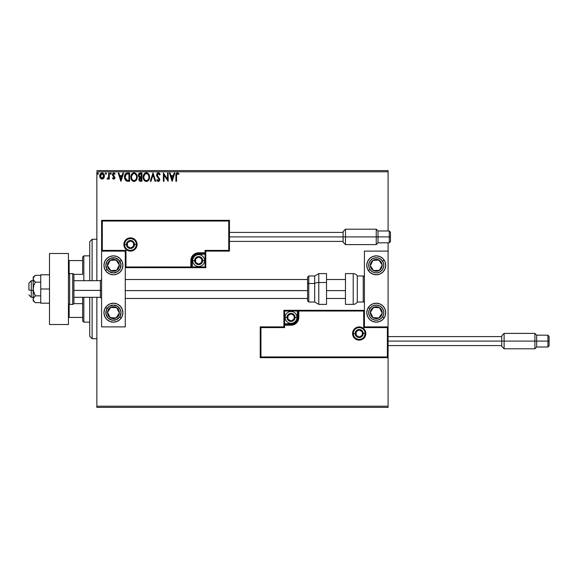 <?xml version="1.0" encoding="UTF-8"?>
<svg xmlns="http://www.w3.org/2000/svg" width="578" height="578" viewBox="0 0 578 578"><rect width="100%" height="100%" fill="white"/><g stroke="black" fill="none" stroke-linecap="round" stroke-linejoin="round"><path stroke-width="0.87" d="M96.858 407.389L388.091 407.389L96.858 407.389L96.858 297.287L96.858 407.389M96.858 171.796L388.091 171.796L388.091 230.99L388.091 171.796L96.858 171.796L96.858 280.713L96.858 171.796M388.091 242.825L388.091 251.112L364.415 251.112L364.415 326.888L388.091 326.888L388.091 242.825M388.091 357.666L388.091 406.204L96.858 406.204L388.091 406.204L388.091 407.389L388.091 251.112L364.415 251.112L364.415 326.888L388.091 326.888L387.383 327.596L363.707 327.596L363.707 311.022L298.826 311.022L298.826 317.416L298.234 320.4L296.536 322.936L294 324.634L291.016 325.226L284.622 325.226L284.622 327.596L260.945 327.596L260.945 356.958L387.383 356.958L387.383 327.596L387.383 356.958L260.945 356.958L260.945 327.596L260.23 326.888L260.23 357.666L388.091 357.666L387.383 356.958L388.091 357.666L388.091 326.888L387.383 327.596L363.707 327.596L363.974 310.747L298.118 311.022L298.118 317.416A7.102 7.102 0 0 1 291.016 324.518L284.622 324.518L283.906 325.226L283.906 326.888L260.23 326.888L260.23 357.666L260.945 356.958L260.23 357.666L388.091 357.666M103.78 178.14L104.365 175.452L103.086 173.162L101.034 173.162L99.857 174.924L100.066 177.648L101.547 179.072L103.455 178.544L104.401 175.994C104.416 174.274 103.635 173.234 102.06 172.873C100.485 173.234 99.705 174.274 99.727 175.994L100.341 178.147L102.06 179.144L103.932 177.901M108.65 172.981L109.285 172.981L108.65 172.981L108.505 177.302L107.053 178.934L107.92 179.043L108.65 178.147L108.65 179.036L109.285 179.036L109.285 172.981L109.285 179.036L109.285 172.981L108.65 172.981L108.548 177.092L107.053 178.934L107.537 179.144L108.65 178.147L108.65 179.036L109.285 179.036L108.65 179.036M113.707 179.144L114.632 178.609L114.906 177.309L113.259 175.17L113.158 174.253L113.722 173.638L114.762 174.253L115.13 173.696L113.815 172.873L112.992 173.219L112.493 174.318L112.681 175.56L114.271 177.439L113.801 178.378L112.847 177.757L112.472 178.277L112.999 178.855L113.707 179.144L114.914 177.554L113.107 174.592L113.888 173.617L114.762 174.253L115.13 173.696L113.815 172.873L112.472 174.621L114.278 177.583L113.664 178.4L112.847 177.757L112.472 178.277L113.707 179.144M127.471 172.981L126.04 173.335L125.18 174.224L124.501 177.591L125.867 180.661L128.323 181.268L129.58 181.268L129.58 172.981L127.651 172.981C125.44 173.277 124.386 174.628 124.48 177.02L126.351 180.965L129.58 181.268L129.58 172.981L129.58 181.268L128.323 181.268M140.244 172.981L141.906 172.981L139.421 173.162L138.402 174.484L138.482 176.348L139.601 177.453L138.85 179.614L139.58 180.986L141.906 181.268L141.906 172.981L141.906 181.268L141.906 172.981L140.244 172.981L138.294 175.329L139.601 177.453L138.821 179.216C138.836 180.517 139.471 181.203 140.729 181.268L140.389 181.254M150.988 181.268L150.294 181.268L152.953 172.981L150.294 181.268L150.988 181.268L153.004 174.982L155.02 181.268L155.713 181.268L153.062 172.981L155.713 181.268L153.062 172.981L150.294 181.268L150.988 181.268L153.004 174.982L155.02 181.268L155.713 181.268L155.02 181.268M167.512 172.981L167.512 179.144L163.364 172.981L163.364 181.268L164 181.268L164 175.083L168.147 181.268L168.147 172.981L167.512 172.981L168.147 172.981L167.512 172.981L167.512 179.144L163.364 172.981L163.364 181.268L164 181.268L164 175.083L168.147 181.268L168.147 172.981L168.01 181.268M176.702 174.166L176.543 175.755L176.868 173.899L177.641 173.646L178.66 174.361L178.985 173.725L177.417 172.764L176.066 173.834L175.9 181.268L176.543 181.268L176.543 175.755L177.424 173.617L178.66 174.361L178.985 173.725L177.417 172.764C176.153 173.198 175.647 174.166 175.9 175.669L175.9 181.268L176.543 181.268L176.55 175.112M174.144 172.981L174.838 172.981L172.186 181.268L174.838 172.981L174.144 172.981L173.292 175.633L170.965 175.633L170.113 172.981L169.419 172.981L172.078 181.268L174.838 172.981L174.144 172.981L173.292 175.633L170.965 175.633L170.113 172.981L169.419 172.981L172.078 181.268L169.419 172.981L170.113 172.981M158.314 172.764L157.006 173.523L156.566 175.011L156.978 176.485L159.095 179.288L158.466 180.611L157.173 179.563L156.674 180.076L158.271 181.478L159.398 180.835L159.73 179.216L157.411 175.835L157.295 174.455L158.365 173.617L159.658 174.997L160.178 174.578L159.268 173.125L158.314 172.764L156.566 175.011L159.116 179.577L158.278 180.632L157.173 179.563L156.674 180.076L158.271 181.478L159.752 179.541L157.202 175.018L158.365 173.617L159.658 174.997L160.178 174.578L158.314 172.764M149.55 177.085L148.423 173.776L147.094 172.873L145.62 172.873L144.384 173.682L143.351 175.647L143.351 178.616L144.977 181.066L147.137 181.362L148.813 179.939L149.55 177.085C149.586 174.729 148.517 173.284 146.357 172.764C144.197 173.306 143.134 174.758 143.178 177.128C143.134 179.52 144.211 180.965 146.407 181.478C148.553 180.914 149.601 179.447 149.55 177.085L149.543 176.716M137.232 177.085L136.105 173.776L133.662 172.793L131.611 174.281L130.895 177.88L132.08 180.582L134.45 181.449L136.487 179.939L137.232 177.085C137.261 174.729 136.191 173.284 134.031 172.764C131.871 173.306 130.816 174.758 130.852 177.128C130.816 179.52 131.885 180.965 134.082 181.478C136.227 180.914 137.275 179.447 137.232 177.085M122.933 172.981L123.627 172.981L120.975 181.268L123.627 172.981L122.933 172.981L122.081 175.633L119.754 175.633L118.902 172.981L118.208 172.981L120.867 181.268L123.627 172.981L122.933 172.981L122.081 175.633L119.754 175.633L118.902 172.981L118.208 172.981L120.867 181.268L118.208 172.981L118.902 172.981M110.774 172.873L111.301 173.566L110.774 172.873L111.301 173.566L110.774 172.873L110.239 173.566L110.543 174.188L111.171 174.021L111.301 173.566L110.774 174.253L111.301 173.566L110.774 174.253L110.239 173.566L110.774 174.253L110.239 173.566L110.774 172.873L110.239 173.566L110.774 172.873L111.301 173.566L110.774 174.253L110.239 173.566L110.774 172.873L111.301 173.566L110.832 174.245M106.417 173.566L105.89 172.873L105.355 173.566L105.658 174.188L106.287 174.021L106.417 173.566L105.89 174.253L106.417 173.566L105.89 174.253L105.355 173.566L105.89 174.253L105.355 173.566L105.89 172.873L105.355 173.566L105.89 172.873L106.417 173.566L105.89 174.253L105.355 173.566L105.89 172.873L106.417 173.566M97.855 174.245L97.386 173.566L97.92 174.253L97.386 173.566L97.92 172.873L98.448 173.566L97.92 174.253L97.386 173.566L97.92 172.873L98.448 173.566L98.036 172.887L97.415 173.805L97.92 174.253L98.419 173.805L97.798 174.238M388.091 170.611L96.858 170.611L388.091 170.611L388.091 171.796L388.091 170.611M176.543 181.268L175.9 181.268M176.76 172.93L177.128 172.793M178.667 173.371L178.985 173.725L178.465 174.188M178.06 173.87L177.424 173.617M176.724 174.13L176.572 174.787M176.868 173.899L177.265 173.638M172.136 179.267L171.24 176.485L173.024 176.485L172.136 179.267L171.24 176.485L173.024 176.485L172.136 179.267M164 181.268L163.364 181.268L163.509 172.981M159.514 173.371L159.81 173.797M160.041 174.26L159.658 174.997L159.449 174.542M158.112 173.646L157.498 174.072M157.382 174.253L157.78 176.384M158.466 177.157L158.097 176.767M159.499 178.429L159.745 179.715M159.665 180.228L159.398 180.835M157.989 181.449L157.505 181.21M156.674 180.076L157.173 179.563L157.44 180.033M157.57 180.213L157.173 179.563M157.895 180.524L158.466 180.611M159.073 179.939L158.683 178.45M159.116 179.577L157.939 177.684M157.671 177.395L157.187 176.81M156.804 176.138L156.674 175.777M157.014 173.516L157.361 173.125M157.57 172.974L158.105 172.779M149.182 179.173L149.023 179.556M149.016 179.57L148.806 179.946L149.016 179.57M147.621 181.145L147.137 181.362M146.032 181.456L145.663 181.376M144.406 180.582L143.951 180.004M143.936 179.975L143.691 179.541M143.243 178.046L143.192 177.504M143.178 177.128L143.192 176.752M143.662 174.787L143.387 175.517M144.796 173.306L144.384 173.682M145.345 172.974L145.967 172.793M146.725 172.793L147.094 172.873L146.725 172.793M147.758 173.183L148.784 174.26M147.773 173.19L148.423 173.768M148.43 173.783L148.777 174.245M149.131 174.91L149.283 175.3M148.691 178.588L148.828 178.046M146.725 180.596L146.379 180.632C144.637 180.192 143.785 179.021 143.814 177.128L143.85 177.728L143.814 177.128C143.778 175.213 144.63 174.043 146.379 173.617C148.098 174.043 148.943 175.206 148.914 177.092L148.886 176.492L148.914 177.092C148.958 178.992 148.105 180.17 146.379 180.632L146.53 180.625M144.233 179.072L144.529 179.57M144.254 179.115L143.85 177.728M146.082 180.603L145.396 180.365M143.85 176.528L145.035 174.115M144.587 174.578L144.197 175.242M148.553 175.264L148.886 176.492M147.954 174.361L148.308 174.823M147.498 173.956L147.946 174.346M140.331 181.246L139.775 181.102M138.937 180.011L138.85 179.621M138.771 176.854L138.482 176.348M138.778 173.718L138.561 174.086M138.604 176.608L139.031 177.114M139.06 176.008L138.93 175.329L140.541 173.826L141.263 173.826L141.263 176.911L139.927 176.81L140.945 176.911L139.927 176.81L138.937 175.148L138.958 175.698M139.522 178.718L139.457 179.194L141.263 177.757L141.263 180.415L140.606 180.415L139.457 179.194L139.515 179.671L139.58 178.53L140.447 177.793M140.006 177.959L139.58 178.53M139.703 176.724L139.067 176.03M138.966 174.968L139.573 174.014M140.938 177.757L141.263 180.415L140.606 180.415M137.188 177.814L137.131 178.205M136.69 179.57L136.487 179.939M133.706 181.456L133.345 181.376M132.08 180.589L131.372 179.541M130.917 178.046L130.866 177.504M130.895 176.384L131.062 175.517M131.336 174.787L131.611 174.289M131.177 175.17L132.059 173.689M133.019 172.974L133.648 172.793M136.813 174.917L136.957 175.3M135.628 174.361L134.927 173.812L135.982 174.823L136.56 176.492M136.365 178.588L136.589 177.092C136.632 178.992 135.787 180.17 134.053 180.632L134.053 180.632C132.311 180.192 131.459 179.021 131.495 177.128C131.452 175.213 132.304 174.043 134.053 173.617C135.772 174.043 136.625 175.206 136.589 177.092L136.502 178.046M135.801 179.671L134.204 180.625M131.907 179.072L132.203 179.57M131.495 177.128L131.524 177.728L131.495 177.128M131.929 179.115L131.524 177.728M133.756 180.603L133.07 180.365M131.524 176.528L132.709 174.115M132.261 174.578L131.871 175.242M136.227 175.264L135.982 174.823M134.804 180.473L135.664 179.837M127.326 181.217L126.871 181.138M126.828 181.131L126.351 180.965M124.638 175.56L124.899 174.773M126.539 173.118L126.922 173.032M126.228 173.241L127.283 172.988M126.062 173.321L125.628 173.653M124.566 178.161L124.877 179.274M125.657 179.267L126.907 180.257L125.137 177.489L126.177 174.26L128.945 173.826L128.945 180.415L126.69 180.184L125.448 178.848M128.056 180.408L127.594 180.379M120.925 179.267L120.029 176.485L121.814 176.485L120.925 179.267L120.029 176.485L121.814 176.485L120.925 179.267M112.472 178.277L112.847 177.757L113.801 178.378L114.278 177.583L112.84 175.806M112.847 177.757L113.664 178.4M114.249 177.851L112.486 174.867M112.652 173.725L112.992 173.219M113.237 173.032L113.815 172.873M114.401 173.01L114.885 173.371M115.13 173.696L114.596 174.029M113.888 173.617L114.762 174.253L113.888 173.617L113.107 174.592L113.331 175.264M113.151 174.281L114.914 177.692M113.122 174.744L113.938 175.791L113.259 175.17M114.849 178.103L114.473 178.804M114.632 178.609L114.234 178.999M107.277 179.079L107.356 178.291L107.819 178.364M107.537 179.144L107.053 178.934L107.537 179.144M108.447 177.497L108.635 176.059M108.65 175.43L108.65 175.011M108.606 176.579L108.548 177.092M103.043 178.869L103.621 178.349M100.073 177.677L99.878 177.157M99.864 177.106L99.756 176.557M100.059 174.368L100.297 173.935M102.198 172.88L102.588 172.938M103.57 173.588L104.033 174.296M104.351 175.336L104.394 175.719M104.062 177.641L104.365 176.565M102.06 173.617L103.758 175.987L101.959 178.392L100.362 175.987L100.456 175.185L100.384 176.391L102.06 173.617L103.252 174.267M103.361 174.44L103.737 175.582M101.959 178.392L103.758 175.987L103.361 177.54L102.465 178.335M101.858 178.378L101.006 177.872L100.384 176.391M101.504 173.74L100.76 174.44L101.663 173.675M103.737 176.398L103.758 175.987M97.92 174.253L97.386 173.566L97.92 172.873L97.386 173.566M98.448 173.566L98.144 172.938M148.589 178.855L148.322 179.39M140.541 173.826L141.263 173.826L140.945 176.911M136.263 178.855L135.996 179.39M128.258 173.826L128.945 173.826L128.945 180.415L128.526 180.415M125.274 178.342L125.188 177.952M100.362 175.987L100.384 175.582M100.456 175.185L100.76 174.44M102.458 173.675L102.819 173.855M103.672 176.796L103.361 177.54M101.663 178.335L101.302 178.147M92.119 338.722L89.749 336.353L89.749 297.287L89.749 336.353L92.119 338.722L96.858 338.722L92.119 338.722L92.119 297.287L92.119 338.722M89.749 241.647L92.119 239.278L96.858 239.278L92.119 239.278L92.119 280.713L92.119 239.278L89.749 241.647L89.749 280.713L89.749 241.647M113.433 255.852A9.472 9.472 0 0 1 122.897 265.324A9.472 9.472 0 0 1 113.433 274.796L109.806 274.073L106.735 272.021L104.676 268.943L103.961 265.324L104.676 261.697L106.735 258.626L109.806 256.574L113.433 255.852L117.052 256.574L120.13 258.626L122.182 261.697L122.897 265.324L122.182 268.943L120.13 272.021L117.052 274.073L113.433 274.796A9.472 9.472 0 0 1 103.961 265.324A9.472 9.472 0 0 1 113.433 255.852M113.433 303.204A9.472 9.472 0 0 1 122.897 312.676A9.472 9.472 0 0 1 113.433 322.148L109.806 321.426L106.735 319.374L104.676 316.303L103.961 312.676L104.676 309.057L106.735 305.979L109.806 303.927L113.433 303.204L117.052 303.927L120.13 305.979L122.182 309.057L122.897 312.676L122.182 316.303L120.13 319.374L117.052 321.426L113.433 322.148A9.472 9.472 0 0 1 103.961 312.676A9.472 9.472 0 0 1 113.433 303.204M125.267 326.888L125.267 251.112L101.591 251.112L101.591 326.888L125.267 326.888L101.591 326.888L101.591 251.112L102.299 250.404L125.982 250.404L125.982 266.978L190.856 266.978L190.856 260.584L191.448 257.6L193.146 255.064L195.682 253.366L198.666 252.774L205.06 252.774L205.06 250.404L228.744 250.404L228.744 221.042L102.299 221.042L102.299 250.404L102.299 221.042L228.744 221.042L228.744 250.404L229.452 251.112L229.452 220.334L101.591 220.334L101.591 251.112L125.267 251.112L125.267 326.888M376.249 322.148A9.472 9.472 0 0 1 366.784 312.676A9.472 9.472 0 0 1 376.249 303.204L379.876 303.927L382.947 305.979L385.006 309.057L385.721 312.676L385.006 316.303L382.947 319.374L379.876 321.426L376.249 322.148L372.629 321.426L369.559 319.374L367.5 316.303L366.784 312.676L367.5 309.057L369.559 305.979L372.629 303.927L376.249 303.204A9.472 9.472 0 0 1 385.721 312.676A9.472 9.472 0 0 1 376.249 322.148M376.249 274.796A9.472 9.472 0 0 1 366.784 265.324A9.472 9.472 0 0 1 376.249 255.852L379.876 256.574L382.947 258.626L385.006 261.697L385.721 265.324L385.006 268.943L382.947 272.021L379.876 274.073L376.249 274.796L372.629 274.073L369.559 272.021L367.5 268.943L366.784 265.324L367.5 261.697L369.559 258.626L372.629 256.574L376.249 255.852A9.472 9.472 0 0 1 385.721 265.324A9.472 9.472 0 0 1 368.323 270.504L369.913 269.464A7.579 7.579 0 0 1 372.109 258.98A7.579 7.579 0 0 1 382.593 261.177L384.182 260.143L382.593 261.177L383.698 263.922L383.669 266.877L382.506 269.594L380.396 271.667L377.651 272.765L374.696 272.737L371.979 271.581L369.913 269.464L368.807 266.725L368.836 263.77L369.999 261.046L372.109 258.98L374.855 257.875L377.81 257.904L380.526 259.067L382.593 261.177A7.579 7.579 0 0 1 380.396 271.667A7.579 7.579 0 0 1 369.913 269.464L368.323 270.504A9.472 9.472 0 0 1 366.965 263.481M31.27 290.409L28.9 290.004L28.9 283.083L28.9 290.004L31.27 290.409L31.27 297.287L31.27 290.409L33.163 290.409L31.27 290.409L31.27 280.713L31.27 290.409M101.591 290.611L100.406 290.409L100.406 297.287L100.406 290.409L73.89 290.409L100.406 290.409L100.406 280.713L100.406 290.409L101.591 290.611M345.471 290.611L326.527 290.611L345.471 290.611M307.59 290.611L125.267 290.611L307.59 290.611M353.288 333.513L355.181 333.513L353.288 333.513A5.917 5.917 0 0 1 359.205 327.596A5.917 5.917 0 0 1 365.123 333.513L365.838 333.513A6.633 6.633 0 0 0 359.205 326.888A6.633 6.633 0 0 0 352.573 333.513A6.633 6.633 0 0 0 359.205 340.146A6.633 6.633 0 0 0 365.838 333.513L365.123 333.513A5.917 5.917 0 0 1 359.205 339.43A5.917 5.917 0 0 1 353.288 333.513L352.573 333.513L352.703 332.22L354.516 328.824L356.669 327.386L359.205 326.888L361.741 327.386L363.894 328.824L365.332 330.977L365.838 333.513L365.332 336.049L363.894 338.202L361.741 339.64L359.205 340.146L356.669 339.64L354.516 338.202L352.703 334.806L352.573 333.513L353.288 333.513A5.917 5.917 0 0 1 359.205 327.596A5.917 5.917 0 0 1 365.123 333.513A5.917 5.917 0 0 1 359.205 339.43A5.917 5.917 0 0 1 353.288 333.513L353.736 335.782M283.906 325.118L283.906 325.226A0.708 0.708 0 0 1 284.622 324.518L284.622 323.803L291.016 323.803A6.394 6.394 0 0 0 297.403 317.416L297.403 311.022L284.622 311.022L284.622 323.803L292.258 323.68L295.531 321.932L297.28 318.659L297.403 311.022L298.118 311.022A0.708 0.708 0 0 1 298.826 310.307L298.826 311.022L298.826 310.307L364.357 310.364L283.906 310.307L283.906 324.814M283.906 326.888L260.23 326.888L260.945 327.596L284.622 327.596L283.906 326.888L284.622 327.596L284.622 325.226L283.906 325.226L283.906 326.888M284.622 325.226L284.622 323.803L283.906 323.803L283.906 325.226L291.016 325.226L291.016 324.518L284.622 324.518L284.622 325.226M291.016 323.803L291.016 324.518L291.016 323.803M297.403 317.416L298.118 317.416A7.102 7.102 0 0 1 291.016 324.518L291.016 325.226A7.81 7.81 0 0 0 298.826 317.416L297.403 317.416M283.906 310.307L283.906 323.803L284.622 323.803L284.622 311.022L283.906 310.307L284.622 311.022L297.403 311.022L297.403 310.307L283.906 310.307M298.118 311.022L298.118 317.416L298.826 317.416L298.826 311.022L297.403 311.022L297.403 310.307L298.826 310.307A0.708 0.708 0 0 0 298.118 311.022M354.285 336.801L355.022 337.697M355.918 338.433L358.049 339.322M359.205 339.43L361.467 338.983M362.493 338.433L363.389 337.697M364.126 336.801L365.007 334.669M365.123 333.513L363.23 333.513A4.024 4.024 0 0 1 359.205 337.538A4.024 4.024 0 0 1 355.181 333.513L356.359 330.667L359.205 329.489L362.052 330.667L363.23 333.513L362.052 336.36L359.205 337.538L356.359 336.36L355.181 333.513A4.024 4.024 0 0 1 359.205 329.489A4.024 4.024 0 0 1 363.23 333.513L365.123 333.513L364.675 331.252M364.126 330.226L363.389 329.33M362.493 328.593L360.361 327.712M359.205 327.596L356.937 328.044M355.918 328.593L355.022 329.33M354.285 330.226L353.396 332.357M136.394 244.487L134.501 244.487A4.024 4.024 0 0 1 130.476 248.511A4.024 4.024 0 0 1 126.452 244.487L127.63 241.64L130.476 240.462L133.323 241.64L134.501 244.487L133.323 247.333L130.476 248.511L127.63 247.333L126.452 244.487L124.559 244.487L126.452 244.487A4.024 4.024 0 0 1 130.476 240.462A4.024 4.024 0 0 1 134.501 244.487L136.394 244.487A5.917 5.917 0 0 1 130.476 250.404A5.917 5.917 0 0 1 124.559 244.487L123.851 244.487A6.633 6.633 0 0 0 130.476 251.112A6.633 6.633 0 0 0 137.109 244.487A6.633 6.633 0 0 0 130.476 237.854A6.633 6.633 0 0 0 123.851 244.487L124.559 244.487A5.917 5.917 0 0 1 130.476 238.57A5.917 5.917 0 0 1 136.394 244.487L137.109 244.487L136.979 245.78L135.165 249.176L133.012 250.614L130.476 251.112L127.94 250.614L125.787 249.176L124.349 247.023L123.851 244.487L124.349 241.951L125.787 239.798L127.94 238.36L130.476 237.854L133.012 238.36L135.165 239.798L136.979 243.194L137.109 244.487L136.394 244.487A5.917 5.917 0 0 1 130.476 250.404A5.917 5.917 0 0 1 124.559 244.487A5.917 5.917 0 0 1 130.476 238.57A5.917 5.917 0 0 1 136.394 244.487L135.946 242.218M205.775 251.112L229.452 251.112L229.452 220.334L228.744 221.042L229.452 220.334L101.591 220.334L102.299 221.042L101.591 220.334L101.591 251.112L102.299 250.404L125.982 250.404L125.708 267.253L191.564 266.978L191.564 260.584A7.102 7.102 0 0 1 198.666 253.482L205.06 253.482L205.775 252.774L205.775 251.112L229.452 251.112L228.744 250.404L205.06 250.404L205.775 251.112L205.06 250.404L205.06 252.774L205.775 252.774L205.775 251.112M205.775 252.882L205.775 252.774A0.708 0.708 0 0 1 205.06 253.482L205.06 254.197L198.666 254.197A6.394 6.394 0 0 0 192.279 260.584L192.279 266.978L205.06 266.978L205.06 254.197L197.423 254.32L194.15 256.068L192.402 259.341L192.279 266.978L191.564 266.978A0.708 0.708 0 0 1 190.856 267.693L190.856 266.978L190.856 267.693L125.325 267.636L205.775 267.693L205.775 253.186M205.06 252.774L205.06 254.197L205.775 254.197L205.775 252.774L198.666 252.774L198.666 253.482L205.06 253.482L205.06 252.774M198.666 254.197L198.666 253.482L198.666 254.197M192.279 260.584L191.564 260.584A7.102 7.102 0 0 1 198.666 253.482L198.666 252.774A7.81 7.81 0 0 0 190.856 260.584L192.279 260.584M205.775 267.693L205.775 254.197L205.06 254.197L205.06 266.978L205.775 267.693L205.06 266.978L192.279 266.978L192.279 267.693L205.775 267.693M191.564 266.978L191.564 260.584L190.856 260.584L190.856 266.978L192.279 266.978L192.279 267.693L190.856 267.693A0.708 0.708 0 0 0 191.564 266.978M135.397 241.199L134.667 240.304M133.764 239.567L131.632 238.678M130.476 238.57L128.215 239.017M127.189 239.567L126.293 240.304M125.556 241.199L124.675 243.331M124.559 244.487L125.007 246.748M125.556 247.774L126.293 248.67M127.189 249.407L129.32 250.288M130.476 250.404L132.745 249.956M133.764 249.407L134.667 248.67M135.397 247.774L136.285 245.643M201.744 259.695L201.744 258.814A3.555 3.555 0 0 1 202.221 260.584L201.744 260.584L201.744 259.695L201.744 260.584L202.221 260.584L202.098 259.666L201.18 258.077L198.666 257.037L196.159 258.077L195.118 260.584L196.159 263.098L198.666 264.139L201.18 263.098L202.221 260.584A3.555 3.555 0 0 1 195.595 262.361A3.555 3.555 0 0 1 198.666 257.037L195.595 258.814L195.595 262.361L198.666 264.139L201.744 262.361L201.744 260.584L201.744 262.361L198.666 264.139L195.595 262.361L195.595 258.814L198.666 257.037A3.555 3.555 0 0 1 201.744 258.814L198.666 257.037L201.744 258.814L201.744 259.695M194.641 260.584A4.024 4.024 0 0 1 198.666 256.56A4.024 4.024 0 0 1 202.697 260.584L204.59 260.584A5.917 5.917 0 0 0 198.666 254.667A5.917 5.917 0 0 0 192.749 260.584L194.641 260.584L195.826 257.737L198.666 256.56L201.512 257.737L202.697 260.584L201.512 263.431L198.666 264.608L195.826 263.431L194.641 260.584L192.749 260.584A5.917 5.917 0 0 1 198.666 254.667A5.917 5.917 0 0 1 204.59 260.584A5.917 5.917 0 0 1 198.666 266.509A5.917 5.917 0 0 1 192.749 260.584A5.917 5.917 0 0 0 198.666 266.509A5.917 5.917 0 0 0 204.59 260.584L202.697 260.584A4.024 4.024 0 0 1 198.666 264.608A4.024 4.024 0 0 1 194.641 260.584M294.086 316.527L294.086 315.639A3.555 3.555 0 0 1 294.563 317.416L294.086 317.416L294.086 316.527L294.086 317.416L294.563 317.416L294.44 316.491L293.523 314.902L291.016 313.861L288.501 314.902L287.461 317.416L288.501 319.923L291.016 320.963L293.523 319.923L294.563 317.416A3.555 3.555 0 0 1 287.938 319.186A3.555 3.555 0 0 1 291.016 313.861L287.938 315.639L287.938 319.186L291.016 320.963L294.086 319.186L294.086 317.416L294.086 319.186L291.016 320.963L287.938 319.186L287.938 315.639L291.016 313.861A3.555 3.555 0 0 1 294.086 315.639L291.016 313.861L294.086 315.639L294.086 316.527M286.984 317.416A4.024 4.024 0 0 1 291.016 313.392A4.024 4.024 0 0 1 295.04 317.416L296.933 317.416A5.917 5.917 0 0 0 291.016 311.491A5.917 5.917 0 0 0 285.091 317.416L286.984 317.416L288.169 314.569L291.016 313.392L293.862 314.569L295.04 317.416L293.862 320.263L291.016 321.44L288.169 320.263L286.984 317.416L285.091 317.416A5.917 5.917 0 0 1 291.016 311.491A5.917 5.917 0 0 1 296.933 317.416A5.917 5.917 0 0 1 291.016 323.333A5.917 5.917 0 0 1 285.091 317.416A5.917 5.917 0 0 0 291.016 323.333A5.917 5.917 0 0 0 296.933 317.416L295.04 317.416A4.024 4.024 0 0 1 291.016 321.44A4.024 4.024 0 0 1 286.984 317.416M362.283 332.625L362.283 331.736A3.555 3.555 0 0 1 362.753 333.513L362.283 333.513L362.283 332.625L362.283 333.513L362.753 333.513L362.637 332.596L361.712 331.006L359.205 329.966L356.691 331.006L355.651 333.513L356.691 336.028L359.205 337.068L361.712 336.028L362.753 333.513A3.555 3.555 0 0 1 356.127 335.291A3.555 3.555 0 0 1 359.205 329.966L356.127 331.736L356.127 335.291L359.205 337.068L362.283 335.291L362.283 333.513L362.283 335.291L359.205 337.068L356.127 335.291L356.127 331.736L359.205 329.966A3.555 3.555 0 0 1 362.283 331.736L359.205 329.966L362.283 331.736L362.283 332.625M133.554 243.598L133.554 242.709A3.555 3.555 0 0 1 134.031 244.487L133.554 244.487L133.554 243.598L133.554 244.487L134.031 244.487L133.908 243.569L132.991 241.972L130.476 240.932L127.969 241.972L126.929 244.487L127.969 246.994L130.476 248.034L132.991 246.994L134.031 244.487A3.555 3.555 0 0 1 127.398 246.264A3.555 3.555 0 0 1 130.476 240.932L127.398 242.709L127.398 246.264L130.476 248.034L133.554 246.264L133.554 244.487L133.554 246.264L130.476 248.034L127.398 246.264L127.398 242.709L130.476 240.932A3.555 3.555 0 0 1 133.554 242.709L130.476 240.932L133.554 242.709L133.554 243.598M108.736 310.494L107.522 312.351A5.917 5.917 0 0 1 108.476 309.44L109.141 309.873L108.332 311.116L109.141 309.873L108.476 309.44L107.804 310.834L107.638 313.89L109.018 316.628L110.188 317.633L111.583 318.305L114.646 318.471L117.377 317.091L118.382 315.913L119.343 313.001L119.22 311.463L118.714 310.003L116.669 307.72L113.758 306.766L112.211 306.882L109.48 308.269L108.476 309.44A5.917 5.917 0 0 1 119.343 313.001A5.917 5.917 0 0 1 110.188 317.633L116.106 317.958L119.343 313.001L116.669 307.72L110.759 307.395L109.141 309.873L110.759 307.395L114.451 307.597M122.717 314.526A9.472 9.472 0 0 1 121.358 317.857L119.776 316.823A7.579 7.579 0 0 1 109.285 319.02A7.579 7.579 0 0 1 107.089 308.536L105.499 307.496A9.472 9.472 0 0 1 122.717 314.519M104.141 314.519A9.472 9.472 0 0 1 105.499 307.496L107.089 308.536A7.579 7.579 0 0 1 117.572 306.333A7.579 7.579 0 0 1 119.776 316.823L116.402 319.648L112.031 320.125L108.129 318.088L106.012 314.23L106.403 309.851L109.155 306.419L113.353 305.105L117.572 306.333L120.397 309.707L121.004 312.597L119.776 316.823L121.358 317.857A9.472 9.472 0 0 1 104.141 314.526M113.888 317.835L110.188 317.633A5.917 5.917 0 0 1 107.522 312.351L110.188 317.633L107.522 312.351L108.332 311.116M115.188 307.641L116.669 307.72L119.343 313.001L116.106 317.958L114.625 317.878M118.671 311.687L118.338 311.022M109.191 315.653L109.524 316.311M371.56 310.494L370.339 312.351A5.917 5.917 0 0 1 371.3 309.44L371.957 309.873L371.148 311.116L371.957 309.873L371.3 309.44L370.628 310.834L370.462 313.89L370.968 315.35L373.012 317.633L374.407 318.305L377.47 318.471L380.201 317.091L381.205 315.913L382.166 313.001L382.044 311.463L381.531 310.003L379.493 307.72L376.581 306.766L375.035 306.882L372.304 308.269L371.3 309.44A5.917 5.917 0 0 1 382.166 313.001A5.917 5.917 0 0 1 373.012 317.633L378.922 317.958L382.166 313.001L379.493 307.72L373.583 307.395L371.957 309.873L373.583 307.395L377.275 307.597M382.593 316.823A7.579 7.579 0 0 1 372.109 319.02A7.579 7.579 0 0 1 369.913 308.536L368.323 307.496L369.913 308.536L371.979 306.419L374.696 305.263L377.651 305.235L380.396 306.333L382.506 308.406L383.669 311.123L383.698 314.078L382.593 316.823L380.526 318.933L377.81 320.096L374.855 320.125L372.109 319.02L369.999 316.954L368.836 314.23L368.807 311.275L369.913 308.536A7.579 7.579 0 0 1 380.396 306.333A7.579 7.579 0 0 1 382.593 316.823L384.182 317.857L382.593 316.823M384.182 317.857A9.472 9.472 0 0 1 378.106 321.968M378.099 321.968A9.472 9.472 0 0 1 366.965 314.526M366.965 314.519A9.472 9.472 0 0 1 368.323 307.496M376.712 317.835L373.012 317.633A5.917 5.917 0 0 1 370.339 312.351L373.012 317.633L370.339 312.351L371.148 311.116M378.012 307.641L379.493 307.72L382.166 313.001L378.922 317.958L377.448 317.878M381.494 311.687L381.162 311.022M372.015 315.653L372.348 316.311M380.143 261.899L378.922 260.042A5.917 5.917 0 0 1 381.205 262.087L380.541 262.52L379.732 261.278L380.541 262.52L381.205 262.087L380.201 260.909L377.47 259.529L374.407 259.695L373.012 260.367L370.968 262.65L370.462 264.11L370.339 265.649L371.3 268.56L372.304 269.731L375.035 271.118L376.581 271.234L379.493 270.28L381.531 267.997L382.044 266.537L382.166 264.999L381.205 262.087A5.917 5.917 0 0 1 373.583 270.605A5.917 5.917 0 0 1 373.012 260.367L370.339 265.649L373.583 270.605L379.493 270.28L382.166 264.999L380.541 262.52L382.166 264.999L380.49 268.3M366.965 263.474A9.472 9.472 0 0 1 378.099 256.032M378.106 256.032A9.472 9.472 0 0 1 384.182 260.143M371.343 263.669L373.012 260.367A5.917 5.917 0 0 1 378.922 260.042L373.012 260.367L378.922 260.042L379.732 261.278M380.158 268.958L379.493 270.28L373.583 270.605L370.339 265.649L371.011 264.327M375.057 270.526L375.794 270.482M375.23 260.245L374.493 260.288M117.32 261.899L116.106 260.042A5.917 5.917 0 0 1 118.382 262.087L117.724 262.52L116.915 261.278L117.724 262.52L118.382 262.087L117.377 260.909L114.646 259.529L111.583 259.695L110.188 260.367L109.018 261.372L107.638 264.11L107.804 267.166L108.476 268.56L109.48 269.731L112.211 271.118L113.758 271.234L116.669 270.28L118.714 267.997L119.22 266.537L119.343 264.999L118.382 262.087A5.917 5.917 0 0 1 110.759 270.605A5.917 5.917 0 0 1 110.188 260.367L107.522 265.649L110.759 270.605L116.669 270.28L119.343 264.999L117.724 262.52L119.343 264.999L117.666 268.3M122.717 263.481A9.472 9.472 0 0 1 105.499 270.504L107.089 269.464A7.579 7.579 0 0 1 109.285 258.98A7.579 7.579 0 0 1 119.776 261.177L121.358 260.143A9.472 9.472 0 0 1 122.717 263.474M121.358 260.143L119.776 261.177A7.579 7.579 0 0 1 117.572 271.667A7.579 7.579 0 0 1 107.089 269.464L105.853 265.244L107.176 261.046L110.6 258.294L114.986 257.904L118.844 260.021L120.874 263.922L120.397 268.293L117.572 271.667L113.353 272.895L109.155 271.581L107.089 269.464L105.499 270.504M108.519 263.669L110.188 260.367A5.917 5.917 0 0 1 116.106 260.042L110.188 260.367L116.106 260.042L116.915 261.278M117.334 268.958L116.669 270.28L110.759 270.605L107.522 265.649L108.187 264.327M112.233 270.526L112.97 270.482M112.407 260.245L111.67 260.288M353.209 273.611L353.209 304.389A4.732 4.732 0 0 0 357.312 302.019L357.312 275.981A4.732 4.732 0 0 0 353.209 273.611L345.471 273.611L345.471 304.389L353.209 304.389L353.209 273.611A4.732 4.732 0 0 1 357.312 275.981L357.312 302.019L363.23 302.019A1.185 1.185 0 0 0 364.415 300.842A1.185 1.185 0 0 1 363.23 302.019L363.23 275.981L363.23 302.019L357.312 302.019A4.732 4.732 0 0 1 353.209 304.389L345.471 304.389L345.471 273.611L353.209 273.611M364.415 277.158A1.185 1.185 0 0 0 363.23 275.981L357.312 275.981L363.23 275.981A1.185 1.185 0 0 1 364.415 277.158M318.789 304.331L318.789 282.498A4.732 2.001 180 0 0 314.692 283.495L314.692 301.969M308.768 301.969L308.768 283.495A1.185 0.499 180 0 0 307.59 284L307.59 300.791M326.527 273.625L326.527 282.498L326.527 273.611L318.789 273.611L318.789 282.498L326.527 282.498L326.527 304.375L326.527 282.498L318.789 282.498L318.789 304.389L314.692 302.019L314.692 283.495L308.768 283.495L308.768 302.019L307.59 300.842M314.692 276.031L314.692 283.495L314.692 275.981L308.768 275.981L308.768 283.495L314.692 283.495A4.732 2.001 0 0 1 318.789 282.498L318.789 273.669M307.59 300.827L307.59 277.296M307.59 283.401L307.59 284.997M307.59 277.209L307.59 284A1.185 0.499 0 0 1 308.768 283.495L308.768 276.031M345.471 236.908L343.101 236.908L343.101 242.24L343.101 236.908L229.452 236.908L345.471 236.908L345.471 244.602L345.471 236.908L376.249 236.908L376.249 244.602L376.249 236.908L345.471 236.908L345.471 229.213L345.471 236.908M378.026 236.908L376.249 236.908L376.249 229.213L376.249 236.908L378.026 236.908L378.026 242.825L378.026 236.908L389.276 236.908L389.276 242.825L389.276 236.908L378.026 236.908L378.026 230.99L378.026 236.908M390.461 241.647L390.461 236.908L389.276 236.908L389.276 230.99L389.276 236.908L390.461 236.908L390.461 241.647L389.276 242.825L378.026 242.825L376.249 244.602L345.471 244.602L343.101 242.24M343.101 231.583L343.101 236.908L343.101 231.583L345.471 229.213L376.249 229.213L378.026 230.99L389.276 230.99L390.461 232.175L390.461 236.908L390.461 232.175M504.11 341.092L501.747 341.092L501.747 346.417L501.747 341.092L388.091 341.092L504.11 341.092L504.11 348.787L504.11 341.092L534.896 341.092L534.896 348.787L534.896 341.092L504.11 341.092L504.11 333.398L504.11 341.092M536.666 341.092L534.896 341.092L534.896 333.398L534.896 341.092L536.666 341.092L536.666 347.01L536.666 341.092L547.915 341.092L547.915 347.01L547.915 341.092L536.666 341.092L536.666 335.175L536.666 341.092M549.1 345.825L549.1 341.092L547.915 341.092L547.915 335.175L547.915 341.092L549.1 341.092L549.1 345.825L547.915 347.01L536.666 347.01L534.896 348.787L504.11 348.787L501.747 346.417M501.747 335.76L501.747 341.092L501.747 335.76L504.11 333.398L534.896 333.398L536.666 335.175L547.915 335.175L549.1 336.353L549.1 341.092L549.1 336.353M33.163 278.697L33.784 280.532L35.345 282.165L33.791 285.431L33.163 289L33.163 278.748L33.329 290.813L35.345 295.835L33.784 297.468L33.163 299.252L33.163 289L33.163 300.842L35.345 302.67L33.791 301.037L33.163 299.252L33.791 301.037L35.345 302.67L40.742 302.67L35.345 302.67L33.163 300.842L33.322 298.349L35.345 295.835L40.742 295.835L35.345 295.835L33.784 292.562L33.163 289L33.791 285.431L35.345 282.165L40.742 282.165L35.345 282.165L33.329 279.658L33.322 277.845L35.345 275.33L40.742 275.33L35.345 275.33L33.163 277.158L33.329 279.651L33.163 277.158M34.543 301.933L35.345 302.67M33.322 279.651L33.791 280.532M33.329 277.837L33.784 276.963M33.163 278.748L33.322 277.845M40.742 303.204L49.498 303.204L40.742 303.204L40.742 289L49.498 289L40.742 289L40.742 274.796L49.498 274.796L40.742 274.796L40.742 303.204M49.498 324.518L49.498 253.482L68.442 253.482L49.498 253.482L49.498 324.518L68.442 324.518L68.442 253.482L68.442 324.518L49.498 324.518M72.705 273.611L72.705 304.389A1.185 1.185 0 0 0 73.89 303.204L73.89 274.796A1.185 1.185 0 0 0 72.705 273.611L69.627 273.611A1.185 1.185 0 0 0 68.442 274.796A1.185 1.185 0 0 1 69.627 273.611L69.627 304.389L69.627 273.611L72.705 273.611A1.185 1.185 0 0 1 73.89 274.796L73.89 303.204A1.185 1.185 0 0 1 72.705 304.389L72.705 273.611M68.442 303.204A1.185 1.185 0 0 0 69.627 304.389L72.705 304.389L69.627 304.389A1.185 1.185 0 0 1 68.442 303.204M82.647 303.645L82.647 320.963L83.832 322.148L83.832 297.287L83.832 322.148L89.749 322.148L83.832 322.148L82.647 320.963L82.647 297.287L82.647 303.645L73.803 303.645L82.647 303.645M82.647 274.355L82.647 260.584L82.647 274.355L73.803 274.355L82.647 274.355M82.647 257.037L82.647 260.584L82.647 257.037L83.832 255.852L82.647 257.037M83.832 280.713L83.832 255.852L83.832 280.713M89.749 255.852L83.832 255.852L89.749 255.852M68.442 317.416L82.647 317.416L69.15 317.416L69.15 304.288L69.15 317.416L68.442 317.416M82.647 260.584L68.442 260.584L69.15 260.584L69.15 273.712L69.15 260.584L82.647 260.584M33.163 297.287L31.27 297.287L28.9 294.917M101.591 298.472L100.406 297.287L73.89 297.287M125.267 298.472L307.59 298.472M326.527 298.472L345.471 298.472M125.267 279.528L307.59 279.528M326.527 279.528L345.471 279.528M101.591 279.528L100.406 280.713L73.89 280.713M33.163 280.713L31.27 280.713L28.9 283.083M314.692 302.019L308.768 302.019M326.527 304.389L318.789 304.389M308.768 275.981L307.59 277.158M318.789 273.611L314.692 275.981M229.452 241.409L343.101 241.409M229.452 232.414L343.101 232.414M388.091 345.586L501.747 345.586M388.091 336.591L501.747 336.591"/></g></svg>
